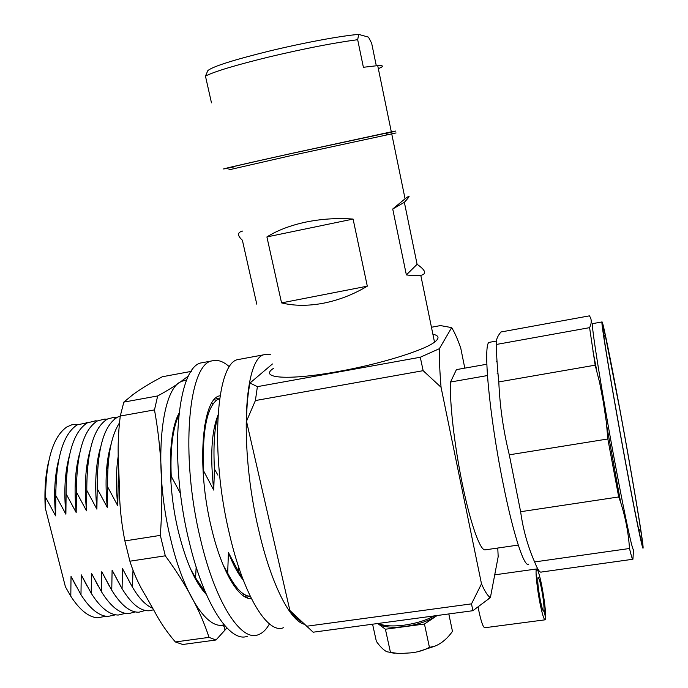 <?xml version="1.0" encoding="UTF-8"?>
<svg xmlns="http://www.w3.org/2000/svg" width="688" height="688" viewBox="0 0 688 688"><rect width="100%" height="100%" fill="white"/><g stroke="black" fill="none" stroke-linecap="round" stroke-linejoin="round"><path stroke-width="1.03" d="M204.035 362.387L202.074 362.748C177.521 364.907 168.121 456.849 189.183 541.645C203.949 604.485 230.05 643.366 247.517 636.228M229.491 366.902C223.574 361.501 217.898 359.471 212.472 360.804C188.478 362.851 179.68 454.871 200.655 539.874C215.37 602.86 241.075 641.878 258.112 634.792C262.438 633.313 266.213 629.675 269.455 623.896M220.048 395.772C202.169 397.836 196.2 465.785 211.362 527.576C221.398 570.765 238.745 599.979 251.395 598.612M246.811 597.769L248.617 596.118M219.463 399.694L215.989 397.965M226.902 627.972L215.989 639.995L209.023 637.372C200.492 611.004 185.915 583.82 165.292 555.809L160.33 535.384C163.572 491.206 161.628 449.376 154.49 409.893L157.672 395.944C168.715 389.924 177.203 384.566 183.137 379.871L188.684 375.811M191.307 371.374L162.316 376.757C150.947 382.709 141.264 388.591 133.266 394.379L123.831 402.11L120.271 416.042C118.052 433.973 117.562 452.007 118.792 470.145L119.334 485.117C119.377 503.9 121.226 522.502 124.889 540.923L129.894 561.202C133.661 573.371 139.019 585.101 145.985 596.376L154.774 611.899C160.313 622.459 167.184 632.478 175.371 641.956L182.75 644.501L215.989 639.995M165.292 555.809L129.894 561.202M197.963 583.415L201.403 587.475M178.94 413.471C167.949 432.933 167.218 486.27 178.527 532.116C186.087 562.191 195.375 582.985 206.391 594.509M186.766 379.922L181.821 381.281C160.364 388.471 152.925 468.373 170.925 540.226C183.455 593.03 205.807 627.766 222.138 625.211L224.116 624.867M246.158 595.739L245.865 597.347M154.49 409.893L120.271 416.042M124.889 540.923L160.33 535.384M123.831 402.11L157.672 395.944M175.371 641.956L209.023 637.372M176.291 421.555L174.227 426.397M625.727 463.127C638.696 533.062 645.748 563.498 640.889 531.282C637.441 507.83 628.333 455.353 619.811 409.386L605.105 334.497C601.665 319.301 601.931 324.461 605.904 349.968C609.989 375.751 618.039 421.778 625.727 463.127M592.703 323.618L592.549 323.644C590.674 322.457 602.335 395.566 615.536 465.871C625.306 518.184 632.943 553.152 633.493 549.316M619.716 408.569C610.686 359.79 602.636 320.032 601.991 321.941C600.572 320.668 612.724 393.811 625.848 464.262C635.574 516.671 642.876 551.75 643.082 547.966C643.779 544.586 631.386 471.349 619.716 408.569M496.564 352.617L496.211 351.749M490.011 342.203L489.417 342.314C482.666 342.065 489.082 414.649 503.091 483.415C513.291 534.61 524.48 568.408 528.745 564.126M118.491 460.53L117.347 462.904M294.559 614.969L293.518 615.081M233.37 167.038L228.399 168.061C211.457 171.501 239.94 164.853 290.886 153.579L391.317 131.847C398.464 130.428 396.821 130.935 386.372 133.369M205.454 76.11L207.836 70.623C212.644 66.521 233.335 59.959 269.911 50.921C303.847 42.708 341.721 35.707 358.706 34.4L357.674 39.698C334.411 42.751 305.128 48.435 269.842 56.76C235.623 65.119 214.166 71.569 205.454 76.11L211.474 102.839M390.406 132.251L292.099 153.347C244.378 163.916 217.434 170.194 233.352 166.96M283.439 627.723C267.821 634.508 243.75 596.04 229.534 534.361C209.35 451.156 216.41 361.277 238.495 359.489L240.284 359.162M304.646 624.308C290.37 621.651 270.96 583.88 258.654 529.863C238.693 446.151 244.214 356.083 264.906 354.578L270.332 354.63M242.563 231.073C237.24 232.372 237.179 235.425 242.382 240.232L256.77 304.156M396.073 132.939L291.308 155.548L228.812 169.867M273.428 368.39C258.344 378.297 288.177 380.705 338.238 371.511C379.853 364.124 423.868 350.493 434.515 342.151C439.666 338.229 439.125 335.581 432.881 334.222M323.394 303.219C308.009 306.1 294.06 305.988 281.555 302.883L266.91 236.939C277.367 230.351 290.319 225.406 305.773 222.104C321.33 218.922 337.103 217.907 353.09 219.068L367.306 286.174C353.451 294.481 338.814 300.157 323.394 303.219M496.444 344.447L589.59 327.651C591.843 322.99 591.775 319.06 589.384 315.861L500.941 331.994C497.226 336.458 495.721 340.603 496.444 344.447C496.34 353.288 497.132 365.784 498.809 381.917C499.815 406.144 503.306 430.447 509.292 454.82L607.831 438.978L618.701 496.951L520.627 511.717C523.052 529.382 527.713 546.117 534.61 561.941C537.629 569.63 539.951 572.984 541.559 572.012L632.676 559.284M589.59 327.651L595.163 365.173L498.809 381.917M607.831 438.978L606.377 422.303L603.342 402.041L599.532 382.158L595.163 365.173M509.292 454.82L520.627 511.717M487.431 375.553L450.528 382.021C449.47 401.938 454.381 445.377 462.353 484.068C470.308 522.82 479.82 549.807 484.859 549.91L518.253 545.068M486.829 364.236L456.419 369.619L450.528 382.021M534.61 561.941L629.494 548.499C631.421 556.489 632.564 560.066 632.926 559.249L633.545 549.316M629.494 548.499C628.531 533.277 625.564 517.823 620.593 502.137L618.701 496.951M78.045 424.358L71.991 424.728L66.942 426.895C53.105 436.502 45.976 459.945 45.554 497.226L55.633 515.871L55.797 495.523L65.885 514.203L66.091 493.803L76.179 512.526L76.42 492.075L86.516 510.84L86.783 490.346L96.888 509.146L97.197 488.609L107.302 507.452L107.646 486.863L117.76 505.74L118.138 485.117L119.411 487.293M48.633 461.519C45.477 474.815 44.342 490.234 45.227 507.77L45.554 497.226M132.965 570.679L132.466 587.165L122.473 568.598L122.086 588.696L112.101 570.163L111.757 590.218L101.772 571.728L101.454 591.74L91.487 573.285L91.203 593.245L81.236 574.833L80.986 594.759L71.027 576.372L70.804 596.255C79.679 609.972 88.606 617.162 97.593 617.824L105.814 616.233M71.027 576.372L76.308 586.615M87.686 422.656L77.073 424.9C63.219 434.197 56.132 457.735 55.797 495.523M58.747 459.704C54.67 475.442 53.638 494.165 55.633 515.871M80.986 594.759C89.939 608.768 98.909 616.001 107.904 616.448L115.618 614.805M81.236 574.833L87.35 586.597M97.361 420.953L95.52 420.798L87.221 422.914C73.367 431.892 66.323 455.525 66.091 493.803M69.161 456.522C64.887 472.467 63.795 491.696 65.885 514.203M91.203 593.245C100.233 607.556 109.237 614.823 118.224 615.046L125.465 613.361M91.487 573.285L98.427 586.537M107.07 419.25L104.722 419.061L97.404 420.936C83.54 429.579 76.549 453.297 76.42 492.075M79.61 453.383C75.138 469.517 73.994 489.228 76.179 512.526M101.454 591.74C110.562 606.343 119.6 613.644 128.57 613.636L135.338 611.916M101.772 571.728L109.53 586.417M116.814 417.53L113.984 417.324L107.595 418.966C93.749 427.274 86.817 451.061 86.783 490.346M90.076 450.287C85.415 466.584 84.228 486.769 86.516 510.84M111.757 590.218C120.925 605.122 129.989 612.449 138.933 612.208L145.254 610.462M112.101 570.163L120.649 586.253M120.262 416.077L117.82 417.005C103.991 424.96 97.111 448.825 97.197 488.609M100.577 447.243C95.735 463.669 94.505 484.3 96.888 509.146M122.086 588.696C131.322 603.901 140.404 611.254 149.322 610.763L153.562 609.783M122.473 568.598L131.804 586.047M119.265 423.223C111.017 436.218 107.147 457.434 107.646 486.863M111.095 444.242C106.081 460.762 104.817 481.832 107.302 507.452M132.466 587.165C139.139 598.483 145.873 605.5 152.676 608.218M118.551 462.637L118.138 485.117M118.353 455.275C116.014 469.999 115.816 486.82 117.76 505.74M192.313 572.837L192.416 572.39M228.21 575.624L228.433 574.609M230.815 558.527L230.893 557.676M194.326 576.922L198.307 582.71M228.622 576.252L228.889 575.452M232.045 561.331L232.2 560.247M178.742 415.242C172.688 428.658 170.177 448.989 171.217 476.259L180.505 493.554M174.752 426.956L172.688 433.586M170.865 481.841L171.217 476.259M196.166 566.989L195.564 577.86L205.66 592.841M238.194 573.027L238.487 571.582M238.762 573.912L239.097 572.786M216.281 400.227L214.209 399.702M244.558 596.642L246.399 595.464M227.384 574.334L231.727 580.423M219.661 398.275L219.205 398.447C207.329 404.768 202.117 428.899 203.571 470.859L213.736 490.097L214.441 469.044L217.907 475.133M206.916 418.734L204.62 425.752M203.295 474.754L203.571 470.859M238.753 567.884L238.461 571.53L228.425 552.576L227.676 573.121C235.563 588.317 243.088 596.04 250.251 596.29M228.425 552.576C233.034 564.599 237.867 573.603 242.907 579.597M217.95 415.062C214.389 428.59 213.228 446.581 214.441 469.044M217.692 416.042C211.44 432.107 210.124 456.789 213.736 490.097M238.461 571.53L243.449 580.466M423.146 370.677L255.394 400.554L257.389 386.647L420.282 357.244L423.146 370.677L441.06 387.284C439.778 371.933 439.219 359.067 439.383 348.678L451.663 327.608C454.476 332.08 457.486 338.857 460.711 347.93L464.796 368.14M441.06 387.284L481.497 583.845L471.512 603.858L472.854 610.712L313.152 632.203L289.889 610.488C294.18 616.439 298.291 620.292 302.195 622.072M497.768 548.035L498.181 556.695L490.398 597.571L489.736 597.132C487.362 595.344 484.619 590.915 481.497 583.845M431.453 327.256L440.458 325.579L451.663 327.608M272.431 363.969L249.993 383.035C247.869 393.433 246.708 406.178 246.493 421.254L255.394 400.554M257.389 386.647L249.993 383.035M439.383 348.678L420.282 357.244M246.493 421.254L289.889 610.488M306.779 626.226L471.512 603.858M490.398 597.571L472.854 610.712M406.367 274.908L392.728 209.006L405.069 198.78C410.65 194.592 410.418 195.762 404.355 202.306L417.1 264.304C425.666 270.264 426.895 273.953 420.798 275.372C417.564 275.905 412.748 275.75 406.367 274.908L417.1 264.304M294.748 615.141L294.344 615.992M376.284 65.713L371.666 43.275L368.493 37.143L358.706 34.4M357.674 39.698L363.384 67.286L377.712 65.627C383.801 65.351 384.007 66.358 378.331 68.645M392.728 209.006L404.355 202.306M353.09 219.068L266.91 236.939M367.306 286.174L281.555 302.883M70.804 596.255L65.42 586.83L45.227 507.77M195.564 577.86L190.61 569.096M227.676 573.121L223.333 565.459M108.592 459.61L106.416 471.641M55.797 489.744L55.487 504.063M498 373.704L497.063 373.868M545.55 617.901L545.627 617.893C545.739 610.695 544.432 599.859 541.697 585.393C539.452 574.428 537.749 568.95 536.588 568.967C535.092 569.397 536.941 588.085 540.063 603.531C542.333 614.539 544.036 619.974 545.154 619.811L545.601 618.159L544.019 610.204L542.952 610.351M478.134 607.022L479.029 611.727C481.394 622.606 483.38 627.938 484.997 627.714L544.896 619.845M545.627 617.893L544.045 609.938C544.122 605.173 543.253 597.975 541.43 588.343C539.934 581.059 538.807 577.421 538.042 577.447C537.276 580.147 538.05 587.793 540.347 600.392C541.852 607.702 542.978 611.314 543.735 611.219L544.019 610.204M544.045 609.938L542.849 610.101M378.942 624.429L385.409 629.228L390.457 652.379L399.074 653.583L410.53 652.886C417.298 652.293 423.602 650.452 429.432 647.348L434.85 646.187C441.472 643.512 447.346 638.576 452.472 631.378L448.808 613.945M385.409 629.228L424.453 624.025L437.181 615.511M424.453 624.025L429.432 647.348M372.586 624.205L376.362 641.379C380.163 646.729 383.672 650.194 386.888 651.76L390.457 652.379M378.28 623.44C383.973 626.011 392.624 626.587 404.226 625.16C415.948 623.474 425.949 620.395 434.214 615.915M202.074 362.748L212.472 360.804M250.69 598.62L251.352 598.526M181.821 381.281L183.137 379.871M224.692 630.81C225.26 627.895 224.408 626.028 222.138 625.211M638.559 529.029L640.889 531.282M592.549 323.644L601.991 321.941M489.417 342.314L496.349 341.059M294.404 614.814L293.398 614.952M238.495 359.489L264.906 354.578M620.593 502.137L606.85 426.405M592.961 351.155L596.694 370.445M243.664 594.036L242.993 595.602M489.736 597.132L487.826 599.695M391.704 133.747L405.069 198.78M420.798 275.372L434.515 342.151M386.286 132.965L386.665 134.796M377.712 65.627L391.317 131.847M86.851 423.129L86.361 422.535M96.217 421.632L95.52 420.798M105.634 420.144L104.722 419.061M115.102 418.657L113.984 417.324M212.91 404.045L211.878 402.901M603.918 336.982L605.105 334.497M497.003 361.209L496.315 361.329M436.94 615.545C428.719 620.972 418.02 624.627 404.845 626.527C391.747 628.084 382.657 627.086 377.574 623.534M536.588 568.967L494.724 574.841M418.734 651.45L434.85 646.187M394.731 653.256L390.019 652.551"/></g></svg>
